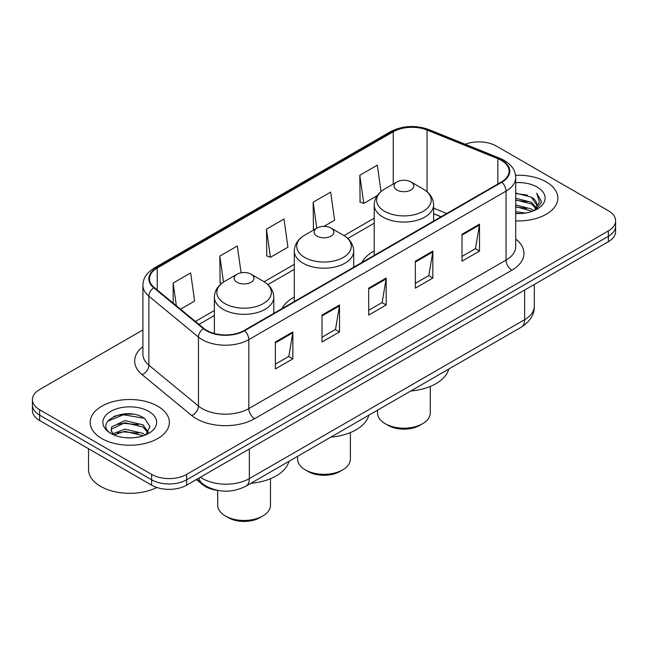 <?xml version="1.0" encoding="UTF-8"?>
<svg xmlns="http://www.w3.org/2000/svg" width="648" height="648" viewBox="0 0 648 648"><rect width="100%" height="100%" fill="white"/><g stroke="black" fill="none" stroke-linecap="round" stroke-linejoin="round"><path stroke-width="0.97" d="M294.305 297.092A43.716 25.24 0 0 0 281.993 308.618M374.212 250.962A43.716 25.24 0 0 0 361.908 262.481M440.996 216.821L433.609 213.832M217.898 490.423A24.746 14.288 180 0 1 202.541 484.615L196.393 479.544M133.067 414.194A32.999 19.051 0 0 0 113.756 416.494M142.908 329.921L39.65 389.537A24.746 14.288 0 0 0 32.4 399.638L32.4 410.419A24.746 14.288 0 0 0 39.65 420.52L151.64 485.174A24.746 14.288 0 0 0 186.64 485.174L608.351 241.704A24.746 14.288 0 0 0 615.6 231.595L615.6 226.209A24.746 14.288 0 0 1 608.351 236.309A24.746 14.288 0 0 0 615.6 226.209L615.6 220.822A24.746 14.288 0 0 0 608.351 210.721L496.36 146.059A24.746 14.288 0 0 0 465.232 144.245M32.4 399.638A24.746 14.288 0 0 0 39.65 409.747L151.64 474.401A24.746 14.288 0 0 0 186.64 474.401L186.64 479.787L608.351 236.309L186.64 479.787A24.746 14.288 0 0 1 151.64 479.787A24.746 14.288 0 0 0 186.64 479.787L186.64 485.174M39.65 409.747L39.65 415.133L151.64 479.787L39.65 415.133A24.746 14.288 0 0 1 32.4 405.024A24.746 14.288 0 0 0 39.65 415.133L39.65 420.52M546.232 181.926A39.593 22.858 0 0 0 515.541 175.284A39.593 22.858 0 0 1 546.232 181.926A39.593 22.858 0 0 1 557.831 198.094A39.593 22.858 0 0 0 546.232 181.926M157.764 406.207A39.593 22.858 0 0 0 114.615 401.25A39.593 22.858 0 0 0 90.169 422.375A39.593 22.858 0 0 0 101.768 438.534A39.593 22.858 0 0 0 144.917 443.491A39.593 22.858 0 0 0 169.363 422.375A39.593 22.858 0 0 0 157.764 406.207A39.593 22.858 0 0 0 114.615 401.25A39.593 22.858 0 0 0 90.169 422.375A39.593 22.858 0 0 0 101.768 438.534A39.593 22.858 0 0 0 144.917 443.491A39.593 22.858 0 0 0 169.363 422.375A39.593 22.858 0 0 0 157.764 406.207M501.374 160.404A26.398 15.236 180 0 1 509.109 171.185A26.398 15.236 180 0 1 501.374 181.958L244.15 330.472A26.398 15.236 180 0 1 203.861 328.431L154.281 287.55A26.398 15.236 180 0 1 149.502 278.81A26.398 15.236 180 0 1 157.237 268.037L393.239 131.779A26.398 15.236 180 0 1 427.04 130.07L497.85 158.695A26.398 15.236 180 0 1 501.374 160.404M501.844 160.137A27.054 15.625 0 0 0 498.231 158.387L427.421 129.762A27.054 15.625 0 0 0 392.769 131.512L156.767 267.77A27.054 15.625 0 0 0 153.738 287.769L203.318 328.649A27.054 15.625 0 0 0 244.612 330.739L501.844 182.226A27.054 15.625 0 0 0 501.844 160.137M275.351 342.023L275.351 368.963L292.856 358.862L292.856 331.922L275.351 342.023M275.351 364.184L288.83 356.4L292.783 332.813A6.602 3.807 -120 0 0 292.856 331.922M288.716 356.473L292.856 358.862M322.016 315.082L322.016 342.023L339.512 331.922L339.512 304.981L322.016 315.082M322.016 337.244L335.494 329.459L339.447 305.872A6.602 3.807 -120 0 0 339.512 304.981M335.372 329.532L339.512 331.922M462.008 234.26L462.008 261.201L479.504 251.1L479.504 224.159L462.008 234.26M462.008 256.422L475.486 248.638L479.431 225.05A6.602 3.807 -120 0 0 479.504 224.159M475.365 248.711L479.504 251.1M415.344 261.201L415.344 288.141L432.84 278.041L432.84 251.1L415.344 261.201M415.344 283.362L428.822 275.578L432.767 251.991A6.602 3.807 -120 0 0 432.84 251.1M428.701 275.651L432.84 278.041M368.68 288.141L368.68 315.082L386.176 304.981L386.176 278.041L368.68 288.141M368.68 310.303L382.158 302.519L386.111 278.932A6.602 3.807 -120 0 0 386.176 278.041M382.036 302.592L386.176 304.981M515.711 220.903A39.593 22.858 0 0 0 557.831 198.094A39.593 22.858 0 0 1 515.711 220.903M186.64 474.401L608.351 230.923A24.746 14.288 0 0 0 615.6 220.822M180.533 309.193L194.611 301.069L190.658 272.921L173.162 283.022L173.162 303.126M323.959 226.387L334.603 220.247L330.65 192.1L313.154 202.2L313.43 228.979M381.016 191.525L377.314 165.159L359.81 175.26L360.094 202.038M241.088 272.792L237.322 245.981L219.826 256.082L220.109 282.86M266.49 229.141L270.435 257.288L287.939 247.188L283.986 219.04L266.49 229.141L266.774 255.919M270.435 257.288L266.49 255.814M314.636 229.424L313.154 228.874M313.154 202.2L316.799 228.177M359.81 175.26L363.763 203.407L377.201 195.656M363.763 203.407L359.81 201.933M221.64 283.427L219.826 282.755M219.826 256.082L223.479 282.107M173.162 283.022L176.353 305.751M515.711 211.685L525.536 213.038M515.711 213.37L520.125 213.581M515.711 204.946L531.417 208.996L533.701 210.794M515.711 206.631L532.324 211.321M515.711 198.215L531.417 202.265L536.236 207.635M515.711 199.9L531.417 203.95L535.807 208.429M533.798 210.754A18.646 10.765 0 0 0 536.884 204.825A18.646 10.765 0 0 0 531.417 197.211L536.868 205.23M515.711 213.548A26.9 15.528 0 0 0 537.257 209.069A26.9 15.528 0 0 0 537.257 187.11A26.9 15.528 0 0 0 515.711 182.631M531.417 197.211L515.711 193.088M535.621 209.936L541.169 202.848L541.347 201.18L536.722 193.177L539.42 202.127L534.098 210.632M536.722 193.177L541.339 201.504M515.711 193.541L527.456 195.145M515.711 200.273L526.897 201.714M515.711 207.012L526.897 208.445M377.517 410.192L377.517 412.946A26.398 15.236 0 0 0 385.244 423.719L388.16 425.404A22.275 12.855 0 0 0 419.661 425.404L422.577 423.719A26.398 15.236 0 0 0 430.304 412.946L430.304 386.427M388.16 425.404L385.244 423.719A26.398 15.236 0 0 0 422.577 423.719M396.908 190.01A9.898 5.719 0 0 0 410.913 190.01A9.898 5.719 0 0 0 410.913 181.926L423.201 189.022A27.281 15.746 0 0 1 423.201 211.297A27.281 15.746 0 0 1 384.62 211.297A27.281 15.746 0 0 1 384.62 189.022C377.906 193.015 374.431 198.312 374.212 204.922A29.695 17.148 0 0 0 382.911 217.048A29.695 17.148 0 0 0 415.271 220.757A29.695 17.148 0 0 0 433.609 204.922C433.39 198.312 429.916 193.015 423.201 189.022L410.913 181.926A9.898 5.719 0 0 0 396.908 181.926A9.898 5.719 0 0 0 396.908 190.01M410.711 391.019A45.368 26.195 0 0 0 448.764 369.052M297.602 456.322L297.602 459.084A26.398 15.236 0 0 0 305.338 469.857L308.254 471.541A22.275 12.855 0 0 0 339.746 471.541L342.662 469.857A26.398 15.236 0 0 0 350.398 459.084L350.398 432.564M308.254 471.541L305.338 469.857A26.398 15.236 0 0 0 342.662 469.857M317.002 236.147A9.898 5.719 0 0 0 330.998 236.147A9.898 5.719 0 0 0 330.998 228.064L343.286 235.159A27.281 15.746 0 0 0 343.286 235.159A27.281 15.746 0 0 1 343.286 257.434A27.281 15.746 0 0 1 304.714 257.434A27.281 15.746 0 0 1 304.706 235.159C297.991 239.144 294.524 244.45 294.305 251.06A29.695 17.148 0 0 0 303.005 263.177A29.695 17.148 0 0 0 335.364 266.895A29.695 17.148 0 0 0 353.695 251.06C353.476 244.45 350.009 239.144 343.294 235.159L330.998 228.064A9.898 5.719 0 0 0 317.002 228.064A9.898 5.719 0 0 0 317.002 236.147M330.804 437.157A45.368 26.195 0 0 0 368.858 415.19M217.696 490.398L217.696 505.213A26.398 15.236 0 0 0 225.423 515.994L228.339 517.679A22.275 12.855 0 0 0 259.84 517.679L262.756 515.994A26.398 15.236 0 0 0 270.483 505.213L270.483 478.702M228.339 517.679L225.423 515.994A26.398 15.236 0 0 0 262.756 515.994M237.087 282.277A9.898 5.719 0 0 0 251.092 282.277A9.898 5.719 0 0 0 251.092 274.193L263.38 281.297A27.281 15.746 0 0 1 263.38 303.564A27.281 15.746 0 0 1 224.799 303.564A27.281 15.746 0 0 1 224.799 281.297C218.084 285.282 214.609 290.579 214.391 297.189A29.695 17.148 0 0 0 223.09 309.315A29.695 17.148 0 0 0 255.458 313.033A29.695 17.148 0 0 0 273.788 297.189C273.569 290.579 270.094 285.282 263.38 281.297L251.092 274.193A9.898 5.719 0 0 0 237.087 274.193A9.898 5.719 0 0 0 237.087 282.277M250.898 483.295A45.368 26.195 0 0 0 288.943 461.327M88.525 448.732L88.525 469.517A41.245 23.814 0 0 0 100.602 486.356A41.245 23.814 0 0 0 156.848 487.474M125.258 437.684L131.544 437.862M112.93 433.731L124.943 429.154L142.949 433.366L145.136 435.116M114.032 434.889L124.943 431.293L143.346 435.772M113.117 434.565L111.189 430.053A18.646 10.765 0 0 0 114.202 435.035M111.189 430.053L111.756 426.789L124.943 420.601L142.949 424.813L148.311 432.208M111.237 430.312L111.756 428.927L124.943 422.739L142.949 426.951L147.89 432.767M145.768 434.849L149.98 426.578L144.65 418.551C125.785 404.984 92.243 422.861 111.61 433.82L111.707 433.877M148.781 411.391A26.9 15.528 0 0 0 110.743 411.391A26.9 15.528 0 0 0 110.743 433.35A26.9 15.528 0 0 0 148.781 433.35A26.9 15.528 0 0 0 148.781 411.391M107.681 421.249L123.468 414.76L144.285 418.3M117.547 424.391L123.468 423.314L138.332 424.594M117.547 432.945L123.468 431.868L138.332 433.148M202.541 483.764L202.541 484.615M200.459 477.195A32.999 19.051 0 0 0 202.678 478.613A32.999 19.051 0 0 0 249.342 478.613L524.653 319.658A32.999 19.051 0 0 0 534.317 306.188C534.56 314.377 530.194 321.384 521.235 327.216L245.924 486.162A16.5 9.526 60 0 0 249.342 478.613L249.342 448.975M524.653 290.029L524.653 319.658A16.5 9.526 60 0 1 521.235 327.216M199.122 477.965A16.5 11.032 129.5 0 0 201.998 483.335L196.984 479.204M608.351 241.704L608.351 230.923M151.64 485.174L151.64 474.401M515.711 239.063A41.245 23.814 180 0 1 511.88 270.192L254.648 418.697A8.246 4.763 60 0 1 248.816 408.596L506.048 260.091A32.999 19.051 0 0 0 515.711 246.621L515.711 177.649A32.999 19.051 180 0 1 506.048 191.12A8.246 4.763 -120 0 0 501.844 182.226M254.648 418.697A41.245 23.814 180 0 1 196.32 418.697A41.245 23.814 180 0 1 191.695 415.522L142.114 374.641A41.245 23.814 180 0 1 142.908 346.696M202.152 408.596A32.999 19.051 0 0 0 248.816 408.596L248.816 339.625A32.999 19.051 180 0 1 198.458 337.082L148.87 296.201A32.999 19.051 180 0 1 142.908 285.274L142.908 354.245A32.999 19.051 0 0 0 148.87 365.172L198.458 406.053A32.999 19.051 0 0 0 202.152 408.596M515.711 177.649C515.176 171.979 514.65 167.265 504.338 160.404L499.997 158.298A8.246 3.864 112 0 0 498.231 158.387M499.997 158.298L429.187 129.673C415.522 124.837 402.554 125.542 390.282 131.779A8.246 4.763 60 0 1 392.769 131.512M156.767 267.77A8.246 4.763 -120 0 0 154.281 268.029C144.277 274.59 143.362 279.531 142.908 285.274M153.738 287.769A8.246 5.516 129.5 0 0 148.87 296.201L148.87 365.172A8.246 5.516 -50.5 0 1 142.114 374.641M429.187 129.673A8.246 3.864 112 0 0 427.421 129.762M203.318 328.649A8.246 5.516 129.5 0 0 198.458 337.082L198.458 406.053A8.246 5.516 -50.5 0 1 191.695 415.522M244.612 330.739A8.246 4.763 60 0 1 248.816 339.625L506.048 191.12L506.048 260.091A8.246 4.763 60 0 0 511.88 270.192M157.237 268.037L157.237 289.988M497.85 158.695L497.85 183.992M427.04 130.07L427.04 191.719M446.772 213.484L433.609 208.162M393.239 131.779L393.239 184.048M374.212 218.198L344.056 235.613M294.305 264.335L264.141 281.75M214.391 310.473L195.388 321.449M368.68 288.992L386.111 278.932M415.344 262.051L432.767 251.991M462.008 235.111L479.431 225.05M322.016 315.932L339.447 305.872M275.351 342.873L292.783 332.813M245.924 486.162C232.648 492.836 219.372 492.836 206.096 486.162L201.998 483.335M534.317 306.188L534.317 284.448M390.282 131.779L154.281 268.029M374.212 223.22L347.814 238.464M294.305 269.357L267.908 284.602M214.391 315.495L198.968 324.397M441.118 216.748L433.609 213.71M433.609 221.09L433.609 204.922M374.212 255.377L374.212 204.922M396.908 181.926L384.62 189.022M353.695 267.219L353.695 251.06M294.305 301.514L294.305 251.06M317.002 228.064L304.706 235.159M273.788 313.357L273.788 297.189M214.391 333.526L214.391 297.189M237.087 274.193L224.799 281.297"/></g></svg>
